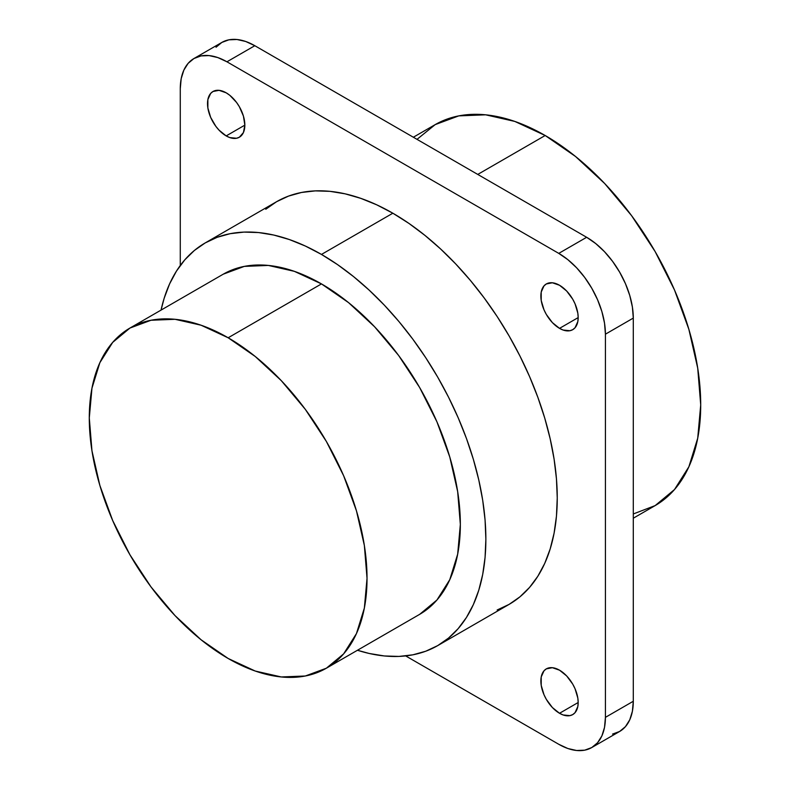 <?xml version="1.0" encoding="UTF-8"?>
<svg xmlns="http://www.w3.org/2000/svg" width="790" height="790" viewBox="0 0 790 790"><rect width="100%" height="100%" fill="white"/><g stroke="black" fill="none" stroke-linecap="round" stroke-linejoin="round"><path stroke-width="1.19" d="M226.177 135.91A26.396 15.237 60 0 1 208.935 112.654A26.396 15.237 60 0 1 212.984 91.502A26.396 15.237 60 0 1 226.177 92.815L219.037 90.327L212.984 91.502L210.663 93.427L207.869 99.589L207.869 107.993L210.663 117.374L215.808 126.291L219.037 130.143L226.177 135.91L229.821 137.598L236.546 138.26L239.37 137.213L243.419 132.562L244.841 125.136L226.177 135.91L244.841 125.136L243.419 116.071L239.37 106.739L236.546 102.433L229.821 95.323L226.177 92.815A26.396 15.237 60 0 1 243.419 116.071A26.396 15.237 60 0 1 239.37 137.213A26.396 15.237 60 0 1 226.177 135.91M559.527 328.363A26.396 15.237 60 0 1 542.286 305.108A26.396 15.237 60 0 1 546.325 283.956A26.396 15.237 60 0 1 559.527 285.269L552.378 282.781L546.325 283.956L544.004 285.881L541.219 292.043L541.219 300.457L544.004 309.828L546.325 314.44L552.378 322.606L559.527 328.363L563.161 330.052L569.886 330.724L572.72 329.677L575.041 327.751L577.826 321.589L578.181 317.59L559.527 328.363L578.181 317.59L577.826 313.176L575.041 303.804L572.72 299.193L566.667 291.026L559.527 285.269A26.396 15.237 60 0 1 576.759 308.525A26.396 15.237 60 0 1 572.72 329.677A26.396 15.237 60 0 1 559.527 328.363M559.527 713.281A26.396 15.237 60 0 1 542.286 690.025A26.396 15.237 60 0 1 546.325 668.873A26.396 15.237 60 0 1 559.527 670.187L552.378 667.698L546.325 668.873L544.004 670.799L541.219 676.961L541.219 685.374L544.004 694.746L546.325 699.357L552.378 707.524L559.527 713.281L563.161 714.97L569.886 715.641L572.72 714.595L575.041 712.669L577.826 706.507L578.181 702.508L559.527 713.281L578.181 702.508L577.826 698.093L575.041 688.722L572.72 684.11L566.667 675.944L559.527 670.187A26.396 15.237 60 0 1 576.759 693.442A26.396 15.237 60 0 1 572.72 714.595A26.396 15.237 60 0 1 559.527 713.281M223.274 274.179A196.394 113.385 -120 0 1 321.471 283.906L348.558 302.629L374.608 326.793L398.624 355.47L419.668 387.564L436.939 421.83L449.767 456.966L457.667 491.607L460.343 524.432L457.667 554.175L449.767 579.692L436.939 600.015L419.668 614.344A196.394 113.385 -120 0 0 449.767 456.966A196.394 113.385 -120 0 0 321.471 283.906L228.162 337.774A196.394 113.385 60 0 1 356.458 510.844A196.394 113.385 60 0 1 326.359 668.212A196.394 113.385 60 0 1 228.162 658.485A196.394 113.385 60 0 1 99.856 485.425A196.394 113.385 60 0 1 129.965 328.048A196.394 113.385 60 0 1 228.162 337.774L321.471 283.906L294.374 271.345L268.324 265.43L244.317 266.388L223.264 274.179L129.965 328.048L151.008 320.256L175.015 319.298L201.065 325.213L228.162 337.774L255.249 356.497L281.299 380.662L305.315 409.348L326.359 441.432L343.62 475.708L356.458 510.834L364.358 545.485L367.034 578.31L364.358 608.053L356.458 633.57L343.62 653.883L326.359 668.212L305.315 676.003L281.299 676.961L255.249 671.046L228.162 658.485L201.065 639.762L175.015 615.598L151.008 586.921L129.965 554.827L112.694 520.551L99.856 485.425L91.956 450.774L89.29 417.95L91.956 388.216L99.856 362.689L112.694 342.376L129.965 328.048M497.147 609.999L509.096 604.389A232.497 134.231 -120 0 0 544.735 418.088A232.497 134.231 -120 0 0 392.847 213.211L321.471 254.429A232.497 134.231 60 0 1 473.348 459.306A232.497 134.231 60 0 1 437.719 645.608A232.497 134.231 60 0 1 357.445 650.259L369.187 653.468L384.384 655.967L398.97 656.421L412.805 654.831L425.761 651.217L437.719 645.608L448.552 638.053L458.161 628.643L466.456 617.454L473.348 604.597L478.789 590.189L482.71 574.389L485.08 557.325L485.87 539.175L485.08 520.106L482.71 500.317L478.789 479.984L473.348 459.306L466.456 438.48L458.161 417.713L448.552 397.202L437.719 377.146L425.761 357.732L412.805 339.147L398.97 321.579L384.384 305.197L369.187 290.157L353.545 276.589L337.587 264.64L321.471 254.429L392.847 213.211L376.731 204.827L360.773 198.349L345.131 193.836L329.934 191.338L315.348 190.884L301.513 192.474L288.557 196.088L276.599 201.697L265.766 209.251M633.294 513.964L655.157 505.59A219.956 126.993 -120 0 0 688.87 329.331A219.956 126.993 -120 0 0 545.179 135.505L477.762 174.422L545.179 135.505L514.833 121.433L485.653 114.817L458.763 115.883L435.201 124.613L417.011 139.356M612.556 734.088L619.627 731.471L625.433 726.652L629.749 719.828L632.395 711.257L633.294 701.263L633.294 318.094L632.395 307.073L629.749 295.43L625.433 283.63L619.627 272.115L612.556 261.332L604.498 251.694L595.739 243.577L586.644 237.286L254.815 45.711L245.71 41.485L236.961 39.5L228.893 39.826L221.822 42.443L216.016 47.252M591.75 747.557L619.627 731.471A65.975 38.098 -120 0 0 633.294 701.263L633.294 318.094L605.417 334.19L605.417 717.36L604.528 727.353L601.871 735.925L597.556 742.748L591.759 747.557L584.689 750.174L576.621 750.5L567.862 748.515L558.767 744.289L405.685 655.917L558.767 744.289A65.975 38.098 60 0 0 591.75 747.557A65.975 38.098 60 0 0 605.417 717.36L633.294 701.263L605.417 717.36L605.417 334.19L633.294 318.094A65.975 38.098 -120 0 0 586.644 237.286L558.767 253.383L567.862 259.673L576.621 267.79L584.689 277.428L591.759 288.212L597.556 299.716L601.871 311.527L604.528 323.159L605.417 334.19A65.975 38.098 60 0 0 558.767 253.383L586.644 237.286L254.815 45.711L226.937 61.798L558.767 253.383L226.937 61.798L254.815 45.711A65.975 38.098 -120 0 0 221.822 42.443L193.945 58.529L201.016 55.912L209.083 55.596L217.833 57.581L226.937 61.798A65.975 38.098 60 0 0 193.945 58.529L188.139 63.348L183.833 70.172L181.177 78.743L180.278 88.737A65.975 38.098 60 0 1 193.945 58.529M180.278 265.499L180.278 88.737L180.278 265.499M437.719 645.608L509.096 604.389L519.929 596.845L529.547 587.434L537.832 576.246L544.735 563.379L550.166 548.981L554.086 533.171L556.456 516.107L557.246 497.967L556.456 478.898L554.086 459.109L550.166 438.766L544.735 418.088L537.832 397.271L529.547 376.504L519.929 355.984L509.096 335.928L497.147 316.514L484.181 297.939L470.346 280.371L455.761 263.988L440.573 248.939L424.921 235.381L408.963 223.432L392.847 213.211A232.497 134.231 -120 0 0 276.599 201.697L205.222 242.915A232.497 134.231 60 0 1 321.471 254.429L305.355 246.036L289.397 239.558L273.745 235.045L258.557 232.556L243.972 232.102L230.137 233.692L217.171 237.306L205.222 242.915A232.497 134.231 60 0 0 161.051 310.095L164.152 298.324L169.583 283.926L176.486 271.069L184.771 259.871L194.389 250.46L205.222 242.915M633.294 518.21L655.157 505.59L674.502 489.543L688.87 466.791L697.718 438.213L700.71 404.895L697.718 368.14L688.87 329.331L674.502 289.989L655.157 251.605L631.585 215.66L604.696 183.537L575.515 156.479L545.179 135.505A219.956 126.993 -120 0 0 435.201 124.613L413.338 137.233M419.668 614.344L326.359 668.212"/></g></svg>
